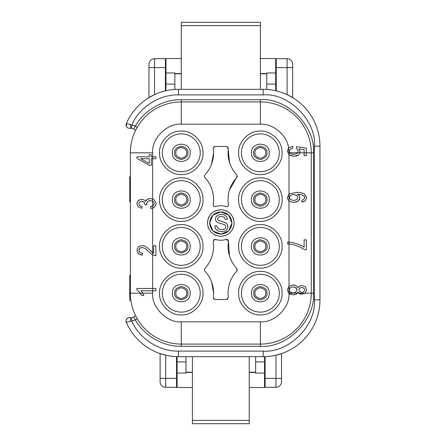 <?xml version="1.0" encoding="UTF-8"?>
<svg xmlns="http://www.w3.org/2000/svg" width="446" height="446" viewBox="0 0 446 446"><rect width="100%" height="100%" fill="white"/><g stroke="black" fill="none" stroke-linecap="round" stroke-linejoin="round"><path stroke-width="0.67" d="M279.296 152.822A18.938 18.938 0 0 1 260.765 171.755A18.938 18.938 0 0 1 241.425 152.822A18.938 18.938 0 0 1 259.957 133.889A18.938 18.938 0 0 1 279.296 152.822M282.084 152.822C282.898 163.57 271.625 175.105 260.821 174.542C250.128 175.596 238.342 164.596 238.66 153.747L238.638 152.822C237.824 142.073 249.097 130.539 259.901 131.107C270.594 130.054 282.379 141.047 282.062 151.902L282.084 152.822M200.209 152.822A18.938 18.938 0 0 1 181.673 171.755A18.938 18.938 0 0 1 162.338 152.822A18.938 18.938 0 0 1 180.87 133.889A18.938 18.938 0 0 1 200.209 152.822M202.997 152.822C203.811 163.57 192.538 175.105 181.734 174.542C171.041 175.596 159.25 164.596 159.573 153.747L159.551 152.822C158.737 142.073 170.01 130.539 180.808 131.107C191.507 130.054 203.292 141.047 202.975 151.902L202.997 152.822M200.209 293.178A18.938 18.938 0 0 1 181.673 312.111A18.938 18.938 0 0 1 162.338 293.178A18.938 18.938 0 0 1 180.87 274.245A18.938 18.938 0 0 1 200.209 293.178M202.997 293.178C203.811 303.927 192.538 315.461 181.734 314.893C171.041 315.946 159.25 304.952 159.573 294.098L159.551 293.178C158.737 282.43 170.01 270.895 180.808 271.458C191.507 270.404 203.292 281.404 202.975 292.253L202.997 293.178M279.296 293.178A18.938 18.938 0 0 1 260.765 312.111A18.938 18.938 0 0 1 241.425 293.178A18.938 18.938 0 0 1 259.957 274.245A18.938 18.938 0 0 1 279.296 293.178M282.084 293.178C282.898 303.927 271.625 315.461 260.821 314.893C250.128 315.946 238.342 304.952 238.66 294.098L238.638 293.178C237.824 282.43 249.097 270.895 259.901 271.458C270.594 270.404 282.379 281.404 282.062 292.253L282.084 293.178M200.209 246.393A18.938 18.938 0 0 1 181.673 265.325A18.938 18.938 0 0 1 162.338 246.393A18.938 18.938 0 0 1 180.87 227.46A18.938 18.938 0 0 1 200.209 246.393M202.997 246.393C203.811 257.141 192.538 268.676 181.734 268.107C171.041 269.167 159.25 258.167 159.573 247.313L159.551 246.393C158.737 235.644 170.01 224.109 180.808 224.678C191.507 223.619 203.292 234.618 202.975 245.467L202.997 246.393M162.338 199.607A18.938 18.938 0 0 1 180.87 180.675A18.938 18.938 0 0 1 200.209 199.607A18.938 18.938 0 0 1 181.673 218.54A18.938 18.938 0 0 1 162.338 199.607M159.551 199.607C158.737 188.859 170.01 177.324 180.808 177.893C191.507 176.833 203.292 187.833 202.975 198.687L202.997 199.607C203.811 210.356 192.538 221.891 181.734 221.322C171.041 222.381 159.25 211.382 159.568 200.533L159.551 199.607M241.425 246.393A18.938 18.938 0 0 1 259.957 227.46A18.938 18.938 0 0 1 279.296 246.393A18.938 18.938 0 0 1 260.765 265.325A18.938 18.938 0 0 1 241.425 246.393M238.638 246.393C237.824 235.644 249.097 224.109 259.901 224.678C270.594 223.619 282.379 234.618 282.062 245.467L282.084 246.393C282.898 257.141 271.625 268.676 260.821 268.107C250.128 269.167 238.342 258.167 238.66 247.313L238.638 246.393M241.425 199.607A18.938 18.938 0 0 1 259.957 180.675A18.938 18.938 0 0 1 279.296 199.607A18.938 18.938 0 0 1 260.765 218.54A18.938 18.938 0 0 1 241.425 199.607M238.638 199.607C237.824 188.859 249.097 177.324 259.901 177.893C270.594 176.833 282.379 187.833 282.062 198.687L282.084 199.607C282.898 210.356 271.625 221.891 260.821 221.322C250.128 222.381 238.342 211.382 238.66 200.533L238.638 199.607M174.587 152.822L174.615 153.379C174.531 156.49 176.845 158.531 181.55 159.501C186.16 158.14 188.296 155.916 187.956 152.822L187.933 152.264C188.011 149.154 185.703 147.113 180.992 146.143C176.382 147.503 174.247 149.728 174.587 152.822M175.852 153.279L175.835 152.822C175.557 150.308 177.296 148.496 181.048 147.392C184.873 148.178 186.757 149.839 186.69 152.37L186.712 152.822C186.985 155.342 185.252 157.148 181.5 158.258C177.67 157.466 175.785 155.81 175.852 153.279M187.956 199.607L187.933 199.05C188.011 195.939 185.703 193.899 180.992 192.928C176.382 194.289 174.247 196.513 174.587 199.607L174.615 200.165C174.531 203.276 176.845 205.316 181.55 206.286C186.16 204.926 188.296 202.701 187.956 199.607M186.69 199.156L186.712 199.607C186.985 202.122 185.252 203.934 181.5 205.043C177.67 204.251 175.785 202.59 175.852 200.064L175.835 199.607C175.557 197.093 177.296 195.281 181.048 194.172C184.873 194.963 186.757 196.625 186.69 199.156M174.587 246.393L174.615 246.95C174.531 250.061 176.845 252.101 181.55 253.072C186.16 251.711 188.296 249.487 187.956 246.393L187.933 245.835C188.011 242.724 185.703 240.684 180.992 239.714C176.382 241.074 174.247 243.299 174.587 246.393M175.852 246.844L175.835 246.393C175.557 243.878 177.296 242.066 181.048 240.957C184.873 241.749 186.757 243.41 186.69 245.936L186.712 246.393C186.985 248.907 185.252 250.719 181.5 251.828C177.67 251.037 175.785 249.375 175.852 246.844M187.956 293.178L187.933 292.621C188.011 289.51 185.703 287.469 180.992 286.499C176.382 287.86 174.247 290.084 174.587 293.178L174.615 293.736C174.531 296.846 176.845 298.887 181.55 299.857C186.16 298.497 188.296 296.272 187.956 293.178M186.69 292.721L186.712 293.178C186.985 295.692 185.252 297.504 181.5 298.608C177.67 297.822 175.785 296.161 175.852 293.63L175.835 293.178C175.557 290.658 177.296 288.852 181.048 287.742C184.873 288.534 186.757 290.19 186.69 292.721M253.679 152.822L253.702 153.379C253.618 156.49 255.932 158.531 260.642 159.501C265.247 158.14 267.383 155.916 267.043 152.822L267.02 152.264C267.104 149.154 264.79 147.113 260.079 146.143C255.474 147.503 253.339 149.728 253.679 152.822M254.939 153.279L254.922 152.822C254.644 150.308 256.383 148.496 260.135 147.392C263.965 148.178 265.844 149.839 265.783 152.37L265.799 152.822C266.078 155.342 264.339 157.148 260.587 158.258C256.757 157.466 254.878 155.81 254.939 153.279M267.043 199.607L267.02 199.05C267.104 195.939 264.79 193.899 260.079 192.928C255.474 194.289 253.339 196.513 253.679 199.607L253.702 200.165C253.618 203.276 255.932 205.316 260.642 206.286C265.247 204.926 267.383 202.701 267.043 199.607M265.783 199.156L265.799 199.607C266.078 202.122 264.339 203.934 260.587 205.043C256.757 204.251 254.878 202.59 254.939 200.064L254.922 199.607C254.644 197.093 256.383 195.281 260.135 194.172C263.965 194.963 265.844 196.625 265.783 199.156M267.043 246.393L267.02 245.835C267.104 242.724 264.79 240.684 260.079 239.714C255.474 241.074 253.339 243.299 253.679 246.393L253.702 246.95C253.618 250.061 255.932 252.101 260.642 253.072C265.247 251.711 267.383 249.487 267.043 246.393M265.783 245.936L265.799 246.393C266.078 248.907 264.339 250.719 260.587 251.828C256.757 251.037 254.878 249.375 254.939 246.844L254.922 246.393C254.644 243.878 256.383 242.066 260.135 240.957C263.965 241.749 265.844 243.41 265.783 245.936M253.679 293.178L253.702 293.736C253.618 296.846 255.932 298.887 260.642 299.857C265.247 298.497 267.383 296.272 267.043 293.178L267.02 292.621C267.104 289.51 264.79 287.469 260.079 286.499C255.474 287.86 253.339 290.084 253.679 293.178M254.939 293.63L254.922 293.178C254.644 290.658 256.383 288.852 260.135 287.742C263.965 288.534 265.844 290.19 265.783 292.721L265.799 293.178C266.078 295.692 264.339 297.504 260.587 298.608C256.757 297.822 254.878 296.161 254.939 293.63M131.185 128.314L129.385 128.314A3.339 3.339 0 0 1 126.318 123.654L130.388 124.618A3.339 0.803 90 0 0 131.185 128.314L131.576 128.331A5.569 5.569 0 0 1 133.811 128.978L135.556 130.433M204.747 268.637L204.29 269.785L204.747 268.637C210.501 262.438 213.456 255.028 213.612 246.393L213.177 240.974L215.373 239.385C219.003 240.55 222.632 240.55 226.256 239.385L228.458 240.974L227.889 239.719M213.305 297.627L213.612 293.178C213.461 284.565 210.506 277.15 204.747 270.934L204.29 269.785M211.532 164.234L213.612 152.822L213.288 148.144L214.961 146.472L213.69 147.057M204.747 175.066L204.29 176.215L204.747 175.066C210.501 168.85 213.456 161.441 213.612 152.822M214.961 146.472L226.674 146.472L228.33 148.373C227.148 158.564 230.002 167.462 236.882 175.066L236.882 177.363C229.824 185.185 227.008 194.322 228.436 204.764C228.397 206.186 227.672 206.805 226.256 206.615C222.632 205.45 219.003 205.45 215.373 206.615C213.963 206.805 213.238 206.186 213.199 204.764L213.612 199.607C213.456 190.977 210.501 183.562 204.747 177.363L204.29 176.215M233.715 226.512L234.183 223C233.347 231.073 228.893 235.533 220.815 236.369L225.737 235.427M227.187 234.752L230.27 232.45M232.572 229.367L233.247 227.923M220.798 236.369L220.815 236.369C212.742 235.533 208.288 231.078 207.451 223C208.282 214.927 212.742 210.467 220.815 209.631C228.893 210.467 233.347 214.922 234.183 223M207.92 226.512L208.388 227.923M209.062 229.367L211.365 232.45M214.448 234.752L215.897 235.427M214.353 239.379L213.745 239.719M227.282 239.379L226.256 239.385C222.632 240.561 219.003 240.561 215.373 239.385M212.943 230.877L209.676 223L212.837 215.223M212.943 215.123L220.815 211.861C227.577 212.53 231.29 216.243 231.953 223L228.792 230.777M228.692 230.877L220.815 234.139C214.058 233.47 210.345 229.757 209.676 223C210.345 216.243 214.058 212.53 220.815 211.861L228.592 215.022M228.692 215.123L231.953 223C231.29 229.757 227.577 233.47 220.815 234.139L213.043 230.978M265.097 356.638L265.097 387.301L275.957 387.301A5.569 5.569 -34.5 0 0 281.526 381.731L281.526 353.617M281.526 380.059L281.526 381.731A5.569 5.569 0 0 1 275.957 387.301L275.957 378.392L265.097 378.392M255.625 356.672L255.625 373.046L264.539 373.046L264.539 356.655M276.236 90.856L276.236 58.699L287.096 58.699A5.569 5.569 -136.8 0 1 292.665 64.269L292.665 97.602M266.764 89.445L266.764 72.954L275.678 72.954L275.678 90.728M192.41 420.388L192.41 423.7L249.219 423.7L249.219 420.388L192.41 420.388L192.41 356.672M192.41 387.485L177.095 387.485L177.095 373.046L186.004 373.046L186.004 356.672M249.219 420.388L249.219 356.672M293.78 98.298L287.096 94.624L287.096 67.608L292.665 67.608L292.665 64.269A5.569 5.569 0 0 0 287.096 58.699L287.096 67.608L276.236 67.608M181.271 22.3L260.364 22.3L181.271 22.3L181.271 89.328M260.364 89.328L260.364 25.612L181.271 25.612M260.364 22.3L260.364 25.612M135.556 315.567L133.811 317.022A5.569 5.569 0 0 1 131.576 317.669L131.185 317.686A3.339 0.803 90 0 0 130.388 321.382L126.318 322.347C125.582 320.981 126.051 319.576 127.723 318.126A3.339 3.339 -159.6 0 0 126.318 322.347A56.809 56.809 0 0 0 178.489 356.672A56.809 56.809 0 0 1 126.318 322.347M249.219 387.485L264.539 387.485L264.539 373.046M186.004 372.449L192.41 372.449M158.993 353.221L165.678 355.206L165.678 387.301L176.538 387.301L176.538 356.638M160.108 353.617L160.108 381.731A5.569 5.569 25.6 0 0 165.678 387.301A5.569 5.569 0 0 1 160.108 381.731A5.569 5.569 0 0 0 165.678 387.301M177.095 356.655L177.095 373.046M249.219 372.449L255.625 372.449M165.957 90.728L165.957 58.515L181.271 58.515M260.364 58.515L275.678 58.515L275.678 72.954M174.865 73.551L181.271 73.551M260.364 73.551L266.764 73.551M148.97 97.602L148.97 64.269A5.569 5.569 -113.6 0 1 154.539 58.699L165.399 58.699L165.399 90.856M165.957 72.954L174.865 72.954L174.865 89.445M137.167 127.4L135.389 126.028C144.075 110.29 163.297 99.252 181.271 99.687L260.364 99.687C287.007 97.59 315.595 126.168 313.493 152.822L313.493 293.178C315.595 319.821 287.012 348.415 260.364 346.313L260.364 321.806L181.271 321.806L181.271 344.083A50.905 50.905 0 0 1 130.366 293.178L130.366 152.822A50.905 50.905 0 0 1 181.271 101.917L260.364 101.917A50.905 50.905 0 0 1 311.269 152.822L311.269 293.178A50.905 50.905 0 0 1 260.364 344.083L181.271 344.083L181.271 346.313C163.303 346.748 144.075 335.715 135.389 319.972L137.162 318.589M130.388 124.618L131.815 124.997C138.912 107.603 159.713 94.19 178.489 94.898L178.489 89.328A56.809 56.809 0 0 0 126.318 123.654A56.809 56.809 0 0 1 178.489 89.328L263.146 89.328A56.809 56.809 0 0 1 319.955 146.137L319.955 299.863A56.809 56.809 0 0 1 263.146 356.672L263.146 351.102L178.489 351.102C159.506 351.704 139.096 338.542 131.815 321.003L135.389 319.972L133.811 317.022A5.569 5.569 0 0 1 131.576 317.669L131.815 321.003L130.388 321.382M130.366 201.837L129.753 201.837L129.753 176.772L130.366 176.772M130.884 300.42L129.753 300.42L129.753 275.355L130.366 275.355M154.539 58.699A5.569 5.569 0 0 0 148.97 64.269A5.569 5.569 0 0 1 154.539 58.699L154.539 94.624L147.855 98.298M281.526 378.392L275.957 378.392L275.957 355.206L282.641 353.221M131.185 317.686L129.385 317.686A3.339 3.339 -159.6 0 0 127.723 318.126M263.146 351.102C288.841 353.126 316.415 325.563 314.385 299.863L319.955 299.863A56.809 56.809 0 0 1 263.146 356.672L178.489 356.672L178.489 351.102M181.271 321.806C167.111 323.082 151.367 307.339 152.644 293.178L142.781 293.178L143.863 295.419L141.616 295.419L139.392 292.007L136.861 289.945L136.861 288.445L155.877 288.445L155.877 290.77L141.059 290.77L142.781 293.178L130.366 293.178M151.339 156.819L155.877 156.819L155.877 158.681L151.339 158.681L151.339 165.254L149.209 165.254L136.939 158.341L136.939 156.819L149.209 156.819L149.209 154.773L151.339 154.773L151.339 156.819M155.877 255.775L152.644 254.833L144.872 248.372L142.068 247.458L139.743 248.21L138.784 250.251L139.793 252.419L142.586 253.283L142.335 255.19L138.266 253.64L136.861 250.173L138.371 246.75L142.118 245.545L144.353 245.952L146.667 247.235L153.641 253.155L153.641 245.724L155.877 245.763L155.877 255.775L152.644 254.833L152.644 208.187L150.876 208.522L150.564 206.66L153.418 205.578L154.288 203.694L153.151 201.48L150.335 200.577L147.698 201.414L146.65 203.543L146.912 204.853L144.872 204.647L144.119 202.211L141.733 201.257L139.62 201.954L138.773 203.738L139.62 205.55L142.185 206.476L141.772 208.338L138.154 206.788L136.861 203.777L137.535 201.497L139.342 199.903L141.783 199.345L144.019 199.869L145.619 201.43L147.236 199.345L150.28 198.604L152.644 198.988L154.489 200.048L156.212 203.705L154.729 207.028L152.644 208.187L152.644 198.988L154.489 200.048M289.242 151.216L289.8 152.822L290.502 153.491L293.864 154.422L297.003 153.519L297.666 152.822L298.151 151.188L297.638 149.561L296.317 148.429L296.601 146.678L306.33 148.15L306.33 155.682L304.111 155.682L304.111 149.633L299.021 148.819L300.208 151.679L300.052 152.822L298.486 155.03L294.07 156.395L289.627 155.197L288.991 154.74L287.33 151.216L288.774 147.832L292.615 146.349L292.821 148.301L290.134 149.304L289.242 151.216M304.534 249.626L299.417 246.755L292.86 244.559L287.653 243.85L287.653 241.938L293.05 242.635L299.149 244.564L304.111 247.24L304.111 239.82L306.341 239.82L306.341 249.626L304.534 249.626L299.417 246.755L292.86 244.559L288.991 243.951L288.986 286.326L293.128 284.955L296.216 285.702L297.922 287.837L299.428 286.12L301.786 285.568L305.259 286.756L306.664 289.917L305.136 293.178L301.719 294.321L299.422 293.758L297.922 292.085L296.083 294.204L293.067 294.94L288.986 293.568L287.33 289.95L288.986 286.326L288.991 293.178L297.287 293.178L296.083 294.204L293.975 294.884M287.33 197.645L289.46 193.848L296.512 192.382C299.885 192.315 302.544 192.856 304.495 194.004L306.664 197.818L305.41 200.739L301.953 202.116L301.769 200.265L303.754 199.557L304.752 197.706L304.139 196.145L301.797 194.757L297.415 194.233L299.316 195.878L299.935 197.912L298.218 201.074L293.803 202.384L290.48 201.765L288.991 200.929L288.144 200.081L287.33 197.645L288.991 194.2L288.991 243.951L287.653 243.85M229.456 255.926L228.436 241.236C227.008 251.678 229.824 260.81 236.882 268.637L236.882 270.934C230.002 278.538 227.148 287.436 228.33 297.627L226.674 299.528L214.961 299.528L213.288 297.856L213.69 298.943M143.863 295.419L141.616 295.419M149.209 165.254L147.565 164.329M150.28 198.604L152.644 198.988L152.644 152.822L130.366 152.822M147.866 199.028L149.477 198.643M139.342 199.903L141.783 199.345L144.019 199.869L145.619 201.43L146.433 199.986M141.772 208.338L138.154 206.788L136.861 203.777L137.535 201.497L138.388 200.516M140.462 206.052L142.185 206.476M143.696 201.804L141.733 201.257M146.912 204.853L144.872 204.647L144.894 204.346M146.673 203.214L146.662 203.71M150.335 200.577L149.003 200.745M150.876 208.522L150.564 206.66L152.644 206.074M149.995 250.156L152.644 252.542M141.499 255.084L138.266 253.64L136.861 250.173L138.371 246.75L142.118 245.545L144.353 245.952L146.667 247.235M141.544 253.183L142.586 253.283M139.018 249.124L139.063 251.522M140.445 247.77L139.743 248.21M146.427 249.515L144.872 248.372M292.821 148.301L290.006 149.421M288.774 147.832L289.342 147.392M296.317 148.429L296.601 146.678L306.33 148.15M293.803 202.384L290.48 201.765M299.712 199.184L298.218 201.074L295.587 202.222M297.95 194.54L299.316 195.878L299.935 197.912M302.879 195.209L300.342 194.428M297.883 194.239L297.415 194.233M304.752 197.706L304.512 196.675M306.664 197.818L305.41 200.739L303.202 201.893M304.495 194.004L306.658 197.522M300.849 192.711L301.228 192.784M294.07 156.395L288.991 154.74L287.33 151.216M298.19 155.247L296.116 156.167M313.493 152.822L300.052 152.822L298.486 155.03M304.111 152.822L304.111 149.633M294.065 285.011L296.216 285.702L297.922 287.837L299.428 286.12L301.786 285.568L305.259 286.756L306.664 289.917L305.22 293.111M297.817 292.325L298.664 293.178L305.136 293.178L301.719 294.321L298.664 293.178L297.287 293.178M290.329 294.399L288.986 293.568C290.034 307.628 274.407 323.043 260.364 321.806M213.612 293.178L211.638 282.05M210.479 279.285L209.904 278.142M210.367 185.491L209.988 184.728M237.344 176.215L229.456 190.074M227.934 147.046L229.562 162.695M233.715 219.488L233.247 218.077M232.572 216.633L230.27 213.55M227.187 211.248L225.737 210.573M220.837 209.631L215.897 210.573M214.448 211.248L211.365 213.55M209.062 216.633L208.388 218.077M207.92 219.488L207.451 223M154.729 207.028L152.644 208.187M287.653 241.938L288.991 242.005M141.059 290.77L142.664 292.977M149.209 158.681L149.209 163.426L140.674 158.681L149.209 158.681L149.209 163.426L140.674 158.681M153.151 201.48L152.644 201.14L153.151 201.48M153.418 205.578L154.288 203.694M291.952 154.182L295.129 154.316M152.644 152.822C151.367 138.661 167.111 122.918 181.271 124.194L260.364 124.194C273.058 123.347 287.285 135.355 288.584 148.016L288.991 152.822L300.108 152.604M300.175 152.225L300.063 150.664M294.399 194.545L296.752 195.398L297.883 197.539L296.746 199.646L293.658 200.483L290.43 199.635L289.242 197.611L289.805 196.073L291.489 194.924L293.786 194.523L296.752 195.398L297.883 197.539L296.746 199.646L293.658 200.483M289.487 198.621L289.242 197.611L289.805 196.073L291.489 194.924L293.786 194.523M289.454 291.071L289.242 289.967L289.744 288.367L291.193 287.241L293.117 286.867L295.826 287.726L296.4 288.311M294.661 287.096L295.826 287.726L296.913 289.906L295.815 292.136L293.039 293.039L290.313 292.169L289.242 289.967L289.744 288.367L291.193 287.241L293.117 286.867M296.768 289.014L296.908 289.722M291.188 292.693L290.313 292.169M298.814 289.956L299.662 288.155L301.858 287.469L303.904 288.166L304.752 289.939L303.877 291.695L301.73 292.409L299.651 291.712L298.814 289.956L299.662 288.155L301.858 287.469L303.904 288.166L304.752 289.939L303.877 291.695L301.73 292.409L299.651 291.712L298.814 289.956M226.674 299.528L227.934 298.954M236.882 270.934L237.344 269.785M213.199 204.764L213.768 206.303M226.256 206.615L227.867 206.303M296.913 289.906L295.815 292.136L293.039 293.039M218.038 230.978L215.635 228.993L214.721 225.988L216.806 225.804L217.492 227.867L219.176 229.166L221.746 229.657L223.976 229.277L225.414 228.252L225.893 226.819L225.431 225.453L223.931 224.461L217.726 222.61L215.942 221.049L215.362 218.964L216.081 216.605L218.178 214.933L221.244 214.359L224.511 214.966L226.696 216.723L227.521 219.354L225.403 219.51L224.238 217.124L221.333 216.31L218.406 217.051L217.492 218.819L218.139 220.302L225.169 222.565L227.326 224.266L228.023 226.635L227.254 229.155L225.057 230.983L221.846 231.641L218.038 230.978M131.576 128.331A5.569 5.569 0 0 1 133.811 128.978L135.389 126.028L131.815 124.997L131.576 128.331M174.865 73.802L181.271 73.802L174.865 73.802M260.364 73.802L266.764 73.802L260.364 73.802M241.442 153.625A18.938 18.938 0 0 1 241.425 152.822M162.355 153.625A18.938 18.938 0 0 1 162.338 152.822M162.355 293.981A18.938 18.938 0 0 1 162.338 293.178M241.442 293.981A18.938 18.938 0 0 1 241.425 293.178M162.355 247.195A18.938 18.938 0 0 1 162.338 246.393M200.209 199.607A18.938 18.938 0 0 1 181.673 218.54A18.938 18.938 0 0 1 162.355 200.41M279.296 246.393A18.938 18.938 0 0 1 260.765 265.325A18.938 18.938 0 0 1 241.442 247.195M279.296 199.607A18.938 18.938 0 0 1 260.765 218.54A18.938 18.938 0 0 1 241.442 200.41M172.362 152.822C171.861 164.323 190.687 164.312 190.186 152.822C190.687 141.326 171.855 141.332 172.362 152.822M172.362 199.607C171.861 211.103 190.687 211.097 190.186 199.607C190.687 188.112 171.855 188.117 172.362 199.607M172.362 246.393C171.861 257.888 190.687 257.883 190.186 246.393C190.687 234.897 171.855 234.903 172.362 246.393M172.362 293.178C171.861 304.674 190.687 304.668 190.186 293.178C190.687 281.677 171.855 281.688 172.362 293.178M251.449 152.822C250.947 164.323 269.78 164.312 269.272 152.822C269.774 141.326 250.942 141.332 251.449 152.822M251.449 199.607C250.947 211.103 269.78 211.097 269.272 199.607C269.774 188.112 250.942 188.117 251.449 199.607M251.449 246.393C250.947 257.888 269.78 257.883 269.272 246.393C269.774 234.897 250.942 234.903 251.449 246.393M251.449 293.178C250.947 304.674 269.78 304.668 269.272 293.178C269.774 281.677 250.942 281.688 251.449 293.178M275.957 387.301A5.569 5.569 0 0 0 281.526 381.731M264.539 361.907L255.625 361.907M292.665 64.269A5.569 5.569 0 0 0 287.096 58.699M266.764 84.093L275.678 84.093M186.004 372.198L192.41 372.198L186.004 372.198M186.004 361.907L177.095 361.907M249.219 372.198L255.625 372.198L249.219 372.198M160.108 381.731L160.108 378.392L176.538 378.392M165.399 67.608L148.97 67.608M165.957 84.093L174.865 84.093M263.146 89.328A56.809 56.809 0 0 1 319.955 146.137L314.385 146.137C316.677 120.788 288.495 92.606 263.146 94.898L263.146 89.328M181.271 99.687L181.271 124.194M178.489 94.898L263.146 94.898M314.385 299.863L314.385 146.137M260.364 346.313L181.271 346.313M260.364 99.687L260.364 124.194M305.136 293.178L313.493 293.178M152.644 293.178L152.644 254.833M288.991 152.822L288.991 194.2M288.991 293.178L288.986 293.568M249.219 423.7L192.41 423.7M126.318 123.654L126.441 126.558"/></g></svg>
